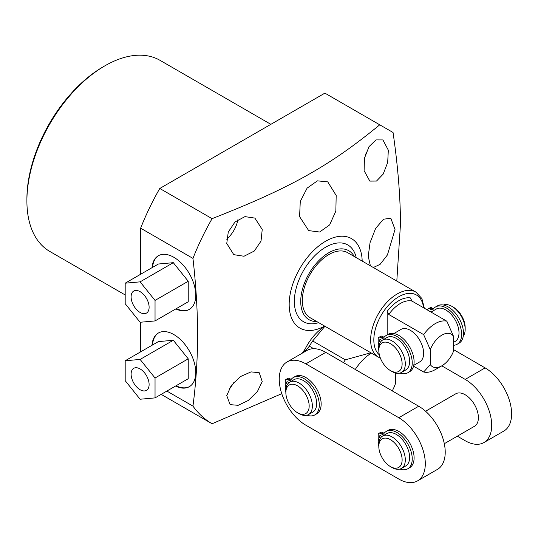 <?xml version="1.0" encoding="UTF-8"?>
<svg xmlns="http://www.w3.org/2000/svg" width="538" height="538" viewBox="0 0 538 538"><rect width="100%" height="100%" fill="white"/><g stroke="black" fill="none" stroke-linecap="round" stroke-linejoin="round"><path stroke-width="0.81" d="M131.111 374.139A12.73 7.35 -120 0 0 136.665 386.95A12.73 7.35 -120 0 0 146.477 390.359A12.73 7.35 -120 0 0 149.113 384.529A12.73 7.35 -120 0 0 143.559 371.718A12.73 7.35 -120 0 0 133.747 368.308A12.73 7.35 -120 0 0 131.111 374.139M155.038 377.999L155.038 397.898L140.109 399.236L125.186 380.669L125.186 360.769L140.109 359.431L155.038 377.999L188.233 358.833L188.233 378.732L155.038 397.898M188.233 358.833L173.31 340.272L158.38 341.603L125.186 360.769M173.31 340.272L140.109 359.431M131.111 296.862A12.73 7.35 -120 0 0 136.665 309.673A12.73 7.35 -120 0 0 146.477 313.082A12.73 7.35 -120 0 0 149.113 307.259A12.73 7.35 -120 0 0 143.559 294.441A12.73 7.35 -120 0 0 133.747 291.031A12.73 7.35 -120 0 0 131.111 296.862M140.109 281.851L155.038 300.419L155.038 320.93L140.109 322.269L125.186 303.701L125.186 283.183L140.109 281.851L173.31 262.685L188.233 281.253L188.233 301.764L155.038 320.93M155.038 300.419L188.233 281.253M125.186 283.183L158.38 264.017L173.31 262.685M379.203 343.264L378.201 343.836L378.201 347.582A3.531 2.038 -120 0 0 378.806 349.801M399.936 373.083A21.56 12.448 -120 0 0 407.77 372.78L409.633 371.711A21.56 12.448 -120 0 0 409.633 346.815A21.56 12.448 -120 0 0 388.073 334.367L386.217 335.443A21.56 12.448 -120 0 0 383.722 337.79A3.531 2.038 60 0 1 383.318 338.173A3.531 2.038 60 0 1 381.55 337.999L380.696 337.501A3.531 2.038 -120 0 0 378.934 337.326A3.531 2.038 -120 0 0 378.201 338.947L378.201 342.686L379.7 343.553M384.145 337.218A3.531 2.038 60 0 1 383.412 336.923L382.558 336.432A3.531 2.038 -120 0 0 380.79 336.257L378.934 337.326M401.422 372.457L405.726 369.976A18.743 10.821 -120 0 0 408.598 354.959A18.743 10.821 -120 0 0 396.358 338.442A18.743 10.821 -120 0 0 386.983 337.514L382.686 339.996A18.743 10.821 -120 0 0 378.806 348.577L378.806 350.42A16.49 9.516 -120 0 0 390.46 370.608L392.054 371.529A18.743 10.821 -120 0 0 401.422 372.457A18.743 10.821 -120 0 0 404.3 357.44A18.743 10.821 -120 0 0 392.054 340.924A18.743 10.821 -120 0 0 382.686 339.996M407.77 372.78A21.56 12.448 -120 0 0 407.77 347.891A21.56 12.448 -120 0 0 386.217 335.443M379.357 344.508L378.201 343.836M380.299 342.376A1.762 1.022 60 0 1 379.815 339.713A1.762 1.022 60 0 1 380.696 339.801A1.762 1.022 60 0 1 381.61 340.783M453.507 342.39L455.121 341.455A18.743 10.821 -120 0 0 457.993 326.438A18.743 10.821 -120 0 0 445.753 309.922A18.743 10.821 -120 0 0 436.385 308.994L431.039 312.08M463.285 336.089A18.743 10.821 -120 0 0 465.168 329.317A18.743 10.821 -120 0 0 451.913 306.364L451.913 306.364A18.743 10.821 -120 0 0 443.386 305.033M413.756 365.336L419.748 361.879A18.743 10.821 -120 0 0 422.619 346.862A18.743 10.821 -120 0 0 410.38 330.345A18.743 10.821 -120 0 0 401.012 329.417L393.89 333.526M427.616 310.103A3.531 2.038 60 0 1 428.329 308.812A3.531 2.038 60 0 1 430.091 308.987L430.945 309.478A3.531 2.038 -120 0 0 432.713 309.653A3.531 2.038 -120 0 0 433.124 309.269A21.56 12.448 60 0 1 435.612 306.922A21.56 12.448 60 0 1 457.165 319.37A21.56 12.448 60 0 1 457.165 344.259A21.56 12.448 60 0 1 453.507 345.268M430.803 311.946A1.762 1.022 -120 0 0 430.091 311.287A1.762 1.022 -120 0 0 429.385 311.132M435.612 306.922L437.468 305.853A21.56 12.448 60 0 1 459.028 318.294A21.56 12.448 60 0 1 459.028 343.19L457.165 344.259M428.329 308.812L430.185 307.736A3.531 2.038 60 0 1 431.953 307.911L432.808 308.402A3.531 2.038 -120 0 0 433.541 308.704M392.054 371.529L390.46 370.608A16.49 9.516 -120 0 0 402.121 363.876A16.49 9.516 -120 0 0 390.46 343.688A16.49 9.516 -120 0 0 378.806 350.42M446.87 321.22L411.974 301.078L410.38 297.931A30.424 17.566 -60 0 0 387.165 311.334L388.759 314.474L423.655 334.623A28.164 16.261 -60 0 1 446.87 321.22L453.507 336.297L453.507 351.2A18.776 10.841 120 0 1 441.9 365.779L435.262 369.613A28.164 16.261 -60 0 1 423.655 372.007L413.554 366.176M453.507 336.297A18.776 10.841 120 0 0 441.9 335.113A18.776 10.841 120 0 0 430.299 349.7L423.655 334.623M423.655 372.007L430.299 364.596A18.776 10.841 120 0 0 441.9 365.779M430.299 349.7L430.299 364.596M387.165 334.892L387.165 311.334M378.409 357.138L310.11 317.702A37.539 21.675 -60 0 1 304.353 287.622A37.539 21.675 -60 0 1 328.879 254.541A37.539 21.675 -60 0 1 347.642 252.685L415.948 292.121A37.539 21.675 -60 0 0 397.178 293.977A37.539 21.675 120 0 0 372.659 327.057A37.539 21.675 120 0 0 378.409 357.138L380.373 358.073M354.273 256.512A39.812 22.986 -60 0 0 322.652 257.083A39.812 22.986 -60 0 0 300.729 301.441A39.812 22.986 120 0 0 316.734 321.529M318.752 322.692L315.537 323.446A44.318 25.589 -60 0 1 294.353 301.441A44.318 25.589 -60 0 1 320.54 250.627A44.318 25.589 -60 0 1 355.336 254.514L356.29 257.675M324.649 326.102A51.641 29.812 -60 0 1 289.175 304.434A51.641 29.812 -60 0 1 325.174 241.495A51.641 29.812 -60 0 1 362.188 261.078M166.874 391.065L192.954 406.123C195.993 383.002 197.547 359.283 197.621 334.952C197.533 310.352 195.98 284.831 192.954 258.395A178.394 103 120 0 1 212.086 218.663C250.869 203.344 274.467 192.839 300.056 179.201C329.881 162.994 352.182 147.345 379.761 124.816L393.043 132.482C397.885 165.879 400.366 196.383 400.487 223.99L396.802 281.065M192.954 406.123A178.394 103 120 0 0 212.086 423.756L281.771 393.675M370.386 265.812L368.234 256.243L370.077 242.564L375.625 228.435L383.513 219.201L390.803 218.267L395.02 229.457L387.434 254.931L380.104 264.346L373.325 267.507M226.76 395.571L230.103 404.637L238.166 405.316L248.341 400.433L257.44 391.469L262.228 381.576L259.208 372.7L251.044 371.886L240.479 376.56L231.246 385.531L226.76 395.571M302.275 353.163L305.254 348.846M229.141 388.893A21.11 12.186 120 0 0 234.164 381.98M140.64 274.259L140.64 228.193A178.394 103 120 0 1 159.779 188.468L324.891 93.135L379.761 124.816M140.64 351.845L140.64 322.222M125.186 294.959L49.745 251.407A110.303 63.686 -60 0 1 26.9 200.909A110.303 63.686 -60 0 1 104.897 65.818A110.303 63.686 -60 0 1 160.048 60.35L270.863 124.332M104.897 65.818L103.303 66.739A108.051 62.381 -60 0 0 26.9 199.073L26.9 200.909M161.171 394.361L212.086 423.756M262.228 229.477L254.891 218.105L244.951 216.619L235.025 221.952L228.273 231.999L226.76 243.472L233.781 254.662L243.99 256.249L254.299 251.038L261.024 241.091L262.228 229.477M388.328 150.189L382.928 139.934L376.001 139.907L369.021 146.639L364.461 158.219L364.098 170.667L369.821 181.104L376.492 181.057L383.164 174.137L387.683 162.442L388.328 150.189M336.183 195.482L335.853 211.071L329.639 224.897L319.633 232.026L308.671 230.607L299.585 216.612L300.278 201.468L307.117 188.125L317.413 180.849L327.756 181.871L336.183 195.482M226.639 239.168A21.11 12.186 120 0 0 237.897 219.665M365.336 154.776A21.11 12.186 120 0 0 368.812 146.968M140.64 228.193L192.954 258.395M175.536 386.062A30.982 17.889 -120 0 0 189.329 386.694A30.982 17.889 -120 0 0 195.745 372.511A30.982 17.889 -120 0 0 182.221 341.327A30.982 17.889 -120 0 0 158.347 333.029A30.982 17.889 -120 0 0 151.992 345.288M175.825 308.926A30.982 17.889 -120 0 0 189.329 309.417A30.982 17.889 -120 0 0 195.745 295.234A30.982 17.889 -120 0 0 182.221 264.05A30.982 17.889 -120 0 0 158.347 255.752A30.982 17.889 -120 0 0 152.019 267.689M159.779 188.468L212.086 218.663M176.067 385.759A30.982 17.889 -120 0 0 189.591 386.54M152.523 344.986A30.982 17.889 60 0 1 158.616 332.881M176.356 308.624A30.982 17.889 -120 0 0 189.591 309.263M152.55 267.386A30.982 17.889 60 0 1 158.616 255.604M303.62 352.39A37.183 21.466 -60 0 1 324.918 326.25L312.679 340.971A46.947 27.102 -60 0 0 309.357 346.183L304.663 351.785M417.528 480.891A37.559 21.681 -120 0 0 423.292 450.831A37.559 21.681 -120 0 0 398.799 417.73L305.846 363.863A37.559 21.681 -120 0 0 287.023 361.973A37.559 21.681 -120 0 0 281.253 392.034A37.559 21.681 -120 0 0 305.745 425.134L398.698 479.002A37.559 21.681 -120 0 0 417.528 480.891L437.441 469.392A37.559 21.681 -120 0 0 443.211 439.331A37.559 21.681 -120 0 0 418.712 406.23L325.766 352.363A37.559 21.681 -120 0 0 313.748 348.711L309.357 346.183M343.486 362.632A46.947 27.102 -60 0 1 345.342 359.828L312.679 340.971M392.283 390.911A37.183 21.466 120 0 0 395.403 383.769L395.403 372.969M371.395 353.083A37.183 21.466 120 0 0 355.275 369.465M345.342 359.828L370.83 352.76M441.792 365.84L465.188 379.398A37.559 21.681 60 0 1 489.681 412.498A37.559 21.681 60 0 1 483.918 442.559A37.559 21.681 60 0 1 465.088 440.669L457.34 436.177M444.307 443.702L474.509 426.264A18.743 10.821 -120 0 0 477.381 411.247A18.743 10.821 -120 0 0 465.141 394.731A18.743 10.821 -120 0 0 455.767 393.803L425.565 411.24M453.507 349.586L485.108 367.898A37.559 21.681 60 0 1 509.6 400.998A37.559 21.681 60 0 1 503.837 431.059L483.918 442.559M299.108 413.661A18.743 10.821 -120 0 0 308.476 414.59A18.743 10.821 -120 0 0 311.347 399.573A18.743 10.821 -120 0 0 299.108 383.063A18.743 10.821 -120 0 0 289.733 382.135A18.743 10.821 -120 0 0 285.853 390.709L285.853 392.552A16.49 9.516 -120 0 0 297.514 412.747L299.108 413.661L297.514 412.747A16.49 9.516 -120 0 0 309.168 406.015A16.49 9.516 -120 0 0 297.514 385.82A16.49 9.516 -120 0 0 285.853 392.552M308.476 414.59L312.78 412.108A18.743 10.821 -120 0 0 315.651 397.091A18.743 10.821 -120 0 0 303.405 380.574A18.743 10.821 -120 0 0 294.037 379.646L289.733 382.135M306.983 415.215A21.56 12.448 -120 0 0 314.824 414.912L316.68 413.843A21.56 12.448 -120 0 0 316.687 388.947A21.56 12.448 -120 0 0 295.127 376.506L293.264 377.575A21.56 12.448 -120 0 0 290.776 379.922A3.531 2.038 60 0 1 290.372 380.305A3.531 2.038 60 0 1 288.603 380.131L287.749 379.64A3.531 2.038 -120 0 0 285.987 379.465A3.531 2.038 -120 0 0 285.254 381.079L285.254 384.818L286.754 385.685M291.199 379.357A3.531 2.038 60 0 1 290.459 379.055L289.612 378.564A3.531 2.038 -120 0 0 287.843 378.389L285.987 379.465M314.824 414.912A21.56 12.448 -120 0 0 314.824 390.023A21.56 12.448 -120 0 0 293.264 377.575M286.411 386.64L285.254 385.975L285.254 389.714A3.531 2.038 -120 0 0 285.853 391.94M287.353 384.515A1.762 1.022 60 0 1 286.868 381.852A1.762 1.022 60 0 1 287.749 381.94A1.762 1.022 60 0 1 288.657 382.915M286.25 385.396L285.254 385.975M313.748 348.711A37.559 21.681 -120 0 0 306.936 350.473L287.023 361.973M392.054 467.529A18.743 10.821 -120 0 0 401.422 468.457A18.743 10.821 -120 0 0 404.3 453.44A18.743 10.821 -120 0 0 392.054 436.93A18.743 10.821 -120 0 0 382.686 436.002A18.743 10.821 -120 0 0 378.806 444.576L378.806 446.419A16.49 9.516 -120 0 0 390.46 466.614L392.054 467.529L390.46 466.614A16.49 9.516 -120 0 0 402.121 459.882A16.49 9.516 -120 0 0 390.46 439.687A16.49 9.516 -120 0 0 378.806 446.419M401.422 468.457L405.726 465.975A18.743 10.821 -120 0 0 408.598 450.958A18.743 10.821 -120 0 0 396.358 434.442A18.743 10.821 -120 0 0 386.983 433.514L382.686 436.002M399.936 469.082A21.56 12.448 -120 0 0 407.77 468.78L409.633 467.71A21.56 12.448 -120 0 0 409.633 442.814A21.56 12.448 -120 0 0 388.073 430.373L386.217 431.442A21.56 12.448 -120 0 0 383.722 433.789A3.531 2.038 60 0 1 383.318 434.173A3.531 2.038 60 0 1 381.55 433.998L380.696 433.507A3.531 2.038 -120 0 0 378.934 433.332A3.531 2.038 -120 0 0 378.201 434.946L378.201 438.685L379.7 439.553M384.145 433.225A3.531 2.038 60 0 1 383.412 432.922L382.558 432.431A3.531 2.038 -120 0 0 380.79 432.256L378.934 433.332M407.77 468.78A21.56 12.448 -120 0 0 407.77 443.89A21.56 12.448 -120 0 0 386.217 431.442M379.357 440.508L378.201 439.842L378.201 443.581A3.531 2.038 -120 0 0 378.806 445.807M380.299 438.383A1.762 1.022 60 0 1 379.815 435.719A1.762 1.022 60 0 1 380.696 435.807A1.762 1.022 60 0 1 381.61 436.782M379.203 439.264L378.201 439.842M453.507 307.285L451.913 306.364L453.507 307.285A16.49 9.516 -120 0 1 465.168 327.481L465.168 329.317M411.974 301.078A28.164 16.261 120 0 0 388.759 314.474M423.54 307.756A35.286 20.37 -60 0 0 398.772 296.741A35.286 20.37 120 0 0 376.264 326.122A35.286 20.37 120 0 0 379.364 354.851M465.188 379.398L485.108 367.898M289.612 378.564L287.749 379.64M290.459 379.055L288.603 380.131M418.712 406.23L398.799 417.73M325.766 352.363L305.846 363.863M382.558 432.431L380.696 433.507M383.412 432.922L381.55 433.998M430.945 309.478L432.808 308.402M430.091 308.987L431.953 307.911M382.558 336.432L380.696 337.501M383.412 336.923L381.55 337.999M424.327 308.207L421.879 298.529L415.948 292.121"/></g></svg>
